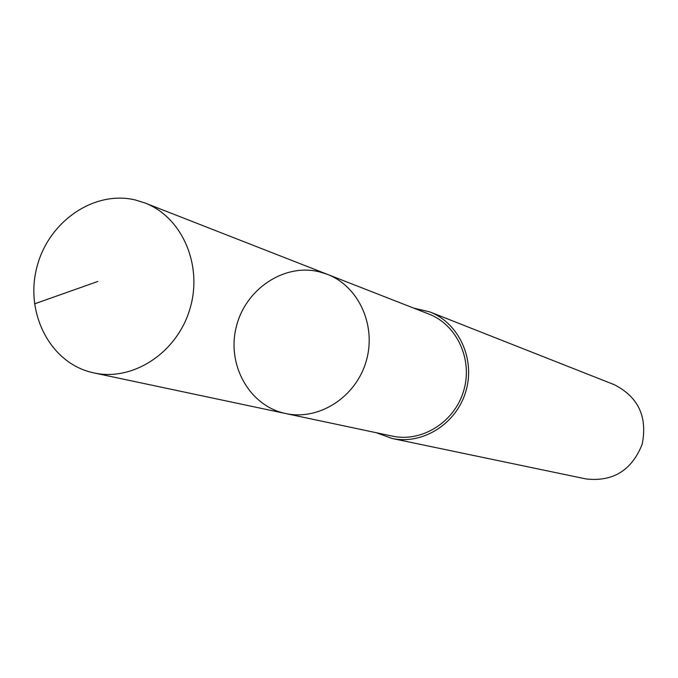 <?xml version="1.0" encoding="UTF-8"?>
<svg xmlns="http://www.w3.org/2000/svg" width="678" height="678" viewBox="0 0 678 678"><rect width="100%" height="100%" fill="white"/><g stroke="black" fill="none" stroke-linecap="round" stroke-linejoin="round"><path stroke-width="1.02" d="M327.355 274.336L428.827 314.033C457.091 324.838 473.125 359.823 463.633 390.96C454.463 422.199 421.835 442.615 392.282 436.115L285.692 413.538C318.779 420.826 355.552 397.418 366.027 361.747C376.875 326.194 359.001 286.43 327.355 274.336L319.313 271.81C283.853 263.013 244.877 289.489 236.105 327.584C226.774 365.544 249.826 406.181 285.692 413.538C318.779 420.826 355.552 397.418 366.027 361.747C376.875 326.194 359.001 286.43 327.355 274.336L144.889 202.951C182.272 217.197 203.154 265.488 189.882 309.032C177.051 352.704 133.074 381.578 94.013 372.942L90.259 372.044C49.197 361.221 24.789 311.999 36.985 266.793C48.587 221.435 94.157 190.001 135.388 199.985L144.889 202.951M413.58 308.066L429.86 311.922C459.065 323.186 475.609 359.382 465.778 391.604C456.294 423.92 422.58 445.082 391.994 438.454L376.273 432.725M429.86 311.922L614.141 384.629C638.362 396.927 647.693 416.843 642.142 444.387C631.65 470.456 612.912 481.973 585.911 478.931L391.994 438.454M97.793 281.472L34.493 303.871M285.692 413.538L94.013 372.942"/></g></svg>
